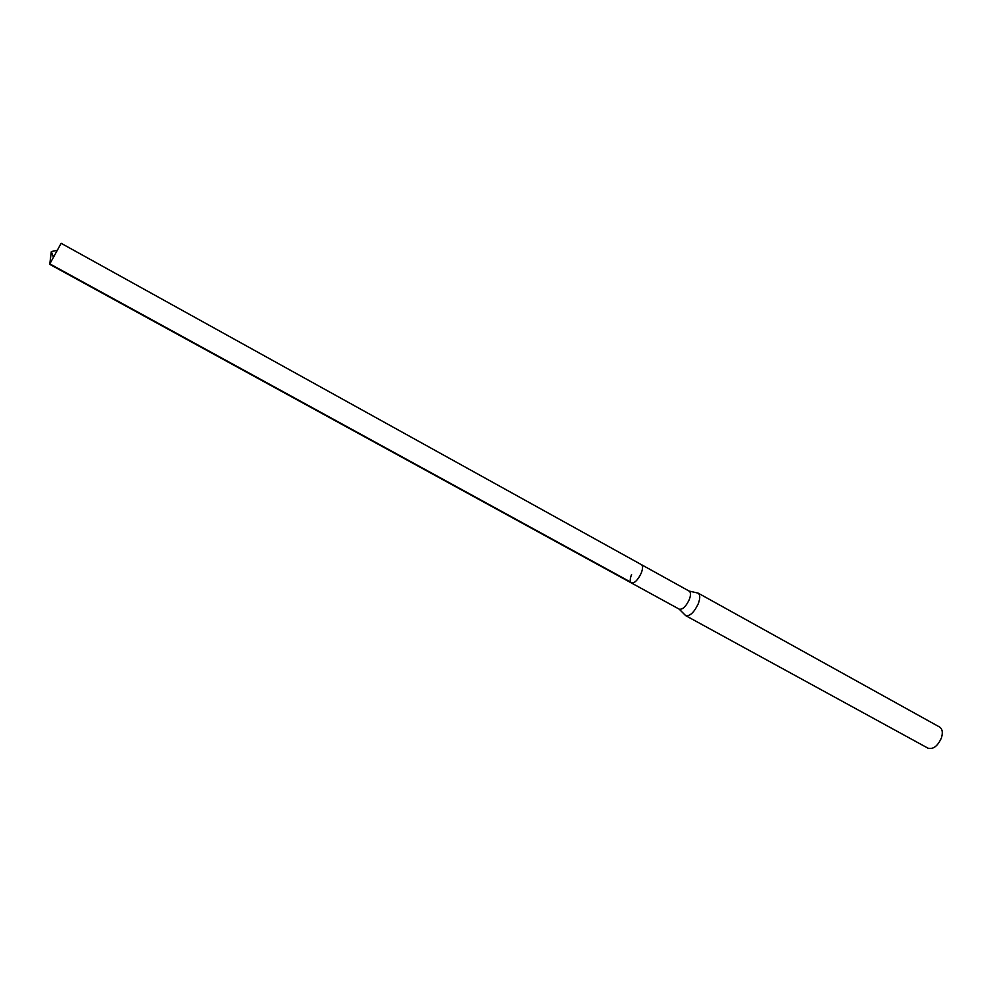 <?xml version="1.0" encoding="UTF-8"?>
<svg xmlns="http://www.w3.org/2000/svg" width="992" height="992" viewBox="0 0 992 992"><rect width="100%" height="100%" fill="white"/><g stroke="black" fill="none" stroke-linecap="round" stroke-linejoin="round"><path stroke-width="1.49" d="M631.371 582.949L679.26 609.175C682.632 609.72 685.968 606.534 689.279 599.59C690.903 595.2 690.866 592.373 689.204 591.12L61.144 243.3L49.6 264.269L631.371 582.949C634.558 583.383 637.856 580.097 641.241 573.091C642.915 568.664 642.99 565.862 641.44 564.671C642.99 565.862 642.915 568.664 641.241 573.091C637.856 580.097 634.558 583.383 631.371 582.949C629.808 581.746 629.883 578.931 631.569 574.492M689.105 591.071L698.12 593.117C700.228 594.692 700.278 598.226 698.281 603.719C694.152 612.374 689.961 616.354 685.708 615.648L679.16 609.125M685.708 615.648L927.966 748.166C933.249 749.543 937.725 746.12 941.42 737.899C943.02 732.592 942.412 728.971 939.61 727.037L698.12 593.117M53.419 257.151L51.324 251.559L49.798 263.847L632.549 583.135M51.324 251.559L57.176 250.331"/></g></svg>
